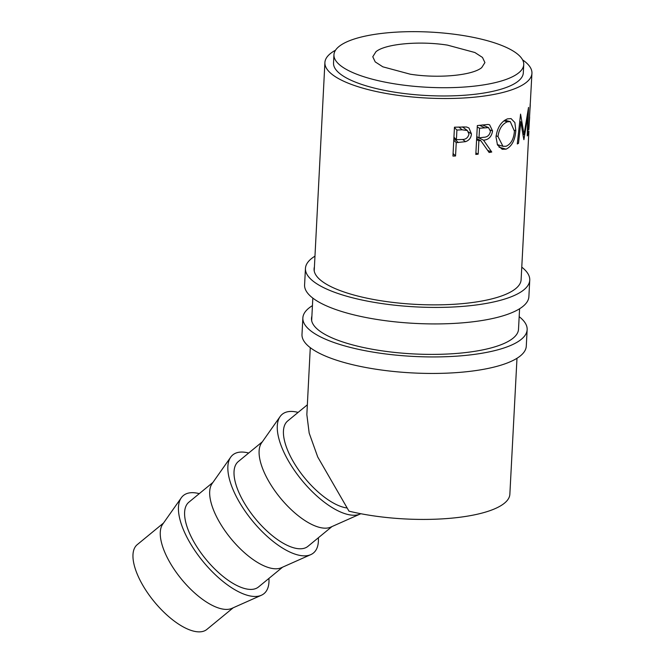 <?xml version="1.0" encoding="UTF-8"?>
<svg xmlns="http://www.w3.org/2000/svg" width="665" height="665" viewBox="0 0 665 665"><rect width="100%" height="100%" fill="white"/><g stroke="black" fill="none" stroke-linecap="round" stroke-linejoin="round"><path stroke-width="1" d="M410.197 74.189L382.824 66.816L375.218 61.895L372.774 56.749L375.958 51.712C385.201 43.84 419.49 40.698 447.495 45.129L474.868 52.51L482.474 57.431L484.918 62.577L481.734 67.606C472.491 75.478 438.202 78.636 410.197 74.189M207.098 629.231A54.854 23.092 -129.4 0 1 206.906 629.389A54.854 23.092 -129.4 0 1 206.707 629.556A54.854 23.092 -129.4 0 1 154.039 601.443A54.854 23.092 -129.4 0 1 137.239 544.643L163.507 523.047M199.267 493.646A63.491 26.725 50.6 0 0 183.623 495.334A63.491 26.725 50.6 0 0 181.279 497.811L162.709 524.178A54.854 23.092 50.6 0 0 181.537 579.24A54.854 23.092 50.6 0 0 231.91 608.359L261.378 595.25A63.491 26.725 50.6 0 0 263.797 593.803A63.491 26.725 50.6 0 0 268.934 578.4M181.279 497.811A63.491 26.725 50.6 0 0 203.066 561.543A63.491 26.725 50.6 0 0 261.378 595.25M189.076 502.033A54.854 23.092 50.6 0 0 188.877 502.191A54.854 23.092 50.6 0 0 205.676 558.999A54.854 23.092 50.6 0 0 258.344 587.104A54.854 23.092 50.6 0 0 258.544 586.946A54.854 23.092 50.6 0 0 258.735 586.779M248.685 453.031A63.491 26.725 50.6 0 0 233.033 454.719A63.491 26.725 50.6 0 0 230.689 457.188L212.127 483.555A54.854 23.092 50.6 0 0 230.946 538.617A54.854 23.092 50.6 0 0 281.328 567.735L310.788 554.627A63.491 26.725 50.6 0 0 313.207 553.18A63.491 26.725 50.6 0 0 318.352 537.777M230.689 457.188A63.491 26.725 50.6 0 0 252.476 520.919A63.491 26.725 50.6 0 0 310.788 554.627M238.486 461.419A54.854 23.092 50.6 0 0 238.286 461.577A54.854 23.092 50.6 0 0 255.094 518.376A54.854 23.092 50.6 0 0 307.754 546.48A54.854 23.092 50.6 0 0 307.953 546.322A54.854 23.092 50.6 0 0 308.153 546.164M298.103 412.408A63.491 26.725 50.6 0 0 282.45 414.096A63.491 26.725 50.6 0 0 280.106 416.573L261.545 442.94A54.854 23.092 50.6 0 0 280.364 497.994A54.854 23.092 50.6 0 0 330.738 527.121L360.206 514.012A63.491 26.725 50.6 0 0 360.812 513.721M280.106 416.573A63.491 26.725 50.6 0 0 301.893 480.305A63.491 26.725 50.6 0 0 360.206 514.012M287.903 420.795A54.854 23.092 50.6 0 0 287.704 420.953A54.854 23.092 50.6 0 0 297.696 468.634A54.854 23.092 50.6 0 0 346.789 507.96M310.281 347.67L306.848 414.611L309.183 433.106L317.729 456.971L348.992 511.161A103.416 30.066 3 0 0 503.995 503.538A103.416 30.066 3 0 0 509.856 494.27L516.988 358.277M454.461 127.19L466.539 126.998L468.958 127.988L471.427 133.873C471.144 137.763 469.182 140.365 465.542 141.653L456.248 142.651L455.55 155.984L452.948 156.076L454.461 127.19M477.337 125.56L488.152 124.438L489.623 124.821L492.557 130.914C491.651 136.666 488.65 139.758 483.563 140.19L491.751 152.019L489.141 152.501L480.753 140.589L478.867 140.83L478.168 154.164L475.816 154.446L477.337 125.56M507.528 118.852L511.053 118.603L514.885 122.593L515.807 130.598C515.126 140.099 511.884 146.283 506.09 149.168L502.158 149.259L497.478 144.928L495.999 136.973C497.279 127.63 501.119 121.587 507.528 118.852M523.239 136.375L520.828 121.786L518.509 143.324L517.287 143.972L520.562 114.131L524.062 134.579L528.525 107.406L527.702 135.178L527.254 135.943L527.786 115.951L523.895 139.675L523.239 136.375M335.534 50.208A103.657 30.133 3 0 0 330.779 53.275A103.657 30.133 3 0 0 324.902 62.577A103.657 30.133 3 0 0 410.189 96.774A103.657 30.133 3 0 0 526.057 82.61A103.657 30.133 3 0 0 531.933 73.316A103.657 30.133 3 0 0 522.64 59.908M333.946 54.763L333.522 63.017A95.02 27.622 3 0 0 411.71 94.372A95.02 27.622 3 0 0 517.919 81.379A95.02 27.622 3 0 0 523.305 72.859L523.737 64.605A95.02 27.622 3 0 0 445.567 33.25A95.02 27.622 3 0 0 339.341 46.234A95.02 27.622 3 0 0 333.946 54.763A95.02 27.622 3 0 0 412.134 86.118A95.02 27.622 3 0 0 518.351 73.125A95.02 27.622 3 0 0 523.737 64.605M528.858 129.6L531.933 73.316M530.213 103.674L529.573 115.61L530.263 105.161M529.598 115.527L528.841 129.683L529.639 117.015M463.862 126.84L463.962 128.029M471.427 133.873L468.592 132.011M465.542 141.653L462.582 139.417M456.248 142.651L453.779 140.165M455.55 155.984L453.081 153.499M453.937 137.206L456.406 139.692L461.419 139.509C465.483 139.75 468.002 137.954 468.975 134.097L467.395 130.548L462.15 129.8L456.913 130.057L456.406 139.692M454.444 127.58L456.913 130.057M524.062 134.579L522.948 134.413M527.702 135.178L527.279 135.136M527.786 115.951L527.254 115.893M520.828 121.786L519.756 121.595M518.509 143.324L517.378 143.108M492.557 130.914L490.363 130.032M483.563 140.19L476.738 136.882M491.751 152.019L487.694 150.406M480.753 140.589L476.655 138.47M478.867 140.83L476.597 139.6M478.168 154.164L475.899 152.933M476.755 136.641L479.024 137.871L483.696 137.273C487.312 137.231 489.565 135.244 490.454 131.304L488.534 127.614L479.531 128.237L479.024 137.871M477.262 127.015L479.531 128.237M515.807 130.598L514.461 130.307M506.09 149.168L499.058 147.189M496.082 135.851L497.977 136.516L502.956 146.317L506.173 146.233C511.019 144.022 513.771 139.01 514.427 131.204L510.296 121.637L507.453 121.786C502.225 123.964 499.058 128.877 497.977 136.516M503.97 120.797L507.453 121.786M314.969 256.158A112.302 32.668 3 0 0 305.451 268.394L304.587 284.903A112.302 32.668 3 0 0 379.432 319.84A112.302 32.668 3 0 0 528.883 296.656L529.747 280.148A112.302 32.668 3 0 0 521.767 267.147M305.451 268.394A112.302 32.668 3 0 0 380.297 303.331A112.302 32.668 3 0 0 529.747 280.148M314.429 266.823A103.657 30.149 3 0 0 314.079 268.851A103.657 30.149 3 0 0 383.165 301.095A103.657 30.149 3 0 0 521.119 279.699A103.657 30.149 3 0 0 521.127 279.366M312.434 305.642A112.302 32.668 3 0 0 302.858 317.92L301.993 334.428A112.302 32.668 3 0 0 376.839 369.358A112.302 32.668 3 0 0 526.281 346.182L527.145 329.674A112.302 32.668 3 0 0 519.174 316.665M302.858 317.92A112.302 32.668 3 0 0 377.703 352.849A112.302 32.668 3 0 0 527.145 329.674M311.893 316.116A103.657 30.149 3 0 0 311.486 318.369A103.657 30.149 3 0 0 380.571 350.621A103.657 30.149 3 0 0 518.525 329.225A103.657 30.149 3 0 0 518.534 328.851M458.31 142.559L453.879 138.395M458.875 127.015L462.15 129.8M479.573 125.286L484.32 127.589M188.877 502.191L212.916 482.433M238.286 461.577L262.334 441.809M287.704 420.953L307.346 404.81M311.661 320.671L312.824 298.103M314.213 270.921L324.902 62.577M518.492 329.591L519.589 308.76M521.094 280.031L528.908 131.088M462.366 126.865L467.395 130.548M482.416 124.92L488.534 127.614M497.304 144.579L502.956 146.317M504.793 120.199L510.296 121.637M307.953 546.322L332.001 526.555M258.544 586.946L282.583 567.179M206.906 629.389L233.174 607.802"/></g></svg>
